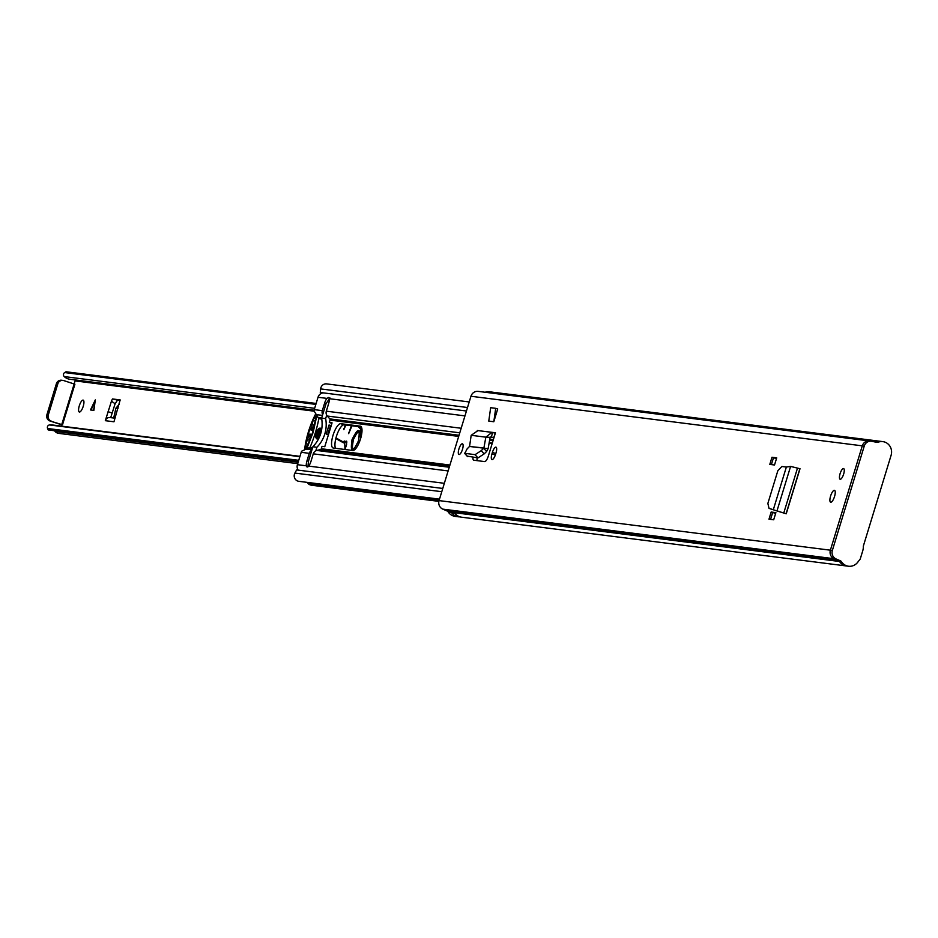 <?xml version="1.0" encoding="UTF-8"?>
<svg xmlns="http://www.w3.org/2000/svg" width="938" height="938" viewBox="0 0 938 938"><rect width="100%" height="100%" fill="white"/><g stroke="black" fill="none" stroke-linecap="round" stroke-linejoin="round"><path stroke-width="1.41" d="M776.289 510.741L786.232 513.789L773.299 509.768L786.361 467.03L781.87 466.491L777.848 470.712L767.859 503.436L769.019 508.349L777.051 510.976M786.361 467.03L790.593 466.409L800.008 468.742L786.232 513.789L785.552 513.473M495.698 408.323L490.668 407.69L488.768 421.103L493.81 421.737L497.703 408.98L495.698 408.323L493.81 421.737M491.958 453.851L492.391 452.421A5.745 1.794 108.1 0 1 495.991 447.18A5.745 1.794 108.1 0 1 496.014 452.878L495.569 454.309A5.745 1.794 108.1 0 1 492.087 459.561A5.745 1.794 108.1 0 1 491.981 459.538A5.745 1.794 108.1 0 1 491.958 453.851L495.358 454.965M771.986 457.24L776.711 457.838L774.518 465.002L769.805 464.404L771.986 457.24L776.441 458.612M771.165 512.031L775.89 512.629L773.698 519.781L768.984 519.183L771.165 512.031L775.656 513.403M840.214 479.271A5.628 1.759 108.1 0 1 840.12 479.248A5.628 1.759 108.1 0 1 840.143 473.514A5.628 1.759 108.1 0 1 843.497 468.531A5.628 1.759 108.1 0 1 843.602 468.554A5.628 1.759 108.1 0 1 843.579 474.288A5.628 1.759 108.1 0 1 840.214 479.271M830.751 502.229A6.249 1.946 108.1 0 1 830.634 502.205A6.249 1.946 108.1 0 1 830.658 495.839A6.249 1.946 108.1 0 1 834.398 490.304A6.249 1.946 108.1 0 1 834.503 490.328A6.249 1.946 108.1 0 1 834.48 496.694A6.249 1.946 108.1 0 1 830.751 502.229M459.069 454.52A5.628 1.759 108.1 0 1 458.963 454.496A5.628 1.759 108.1 0 1 458.987 448.763A5.628 1.759 108.1 0 1 462.352 443.78A5.628 1.759 108.1 0 1 462.457 443.803A5.628 1.759 108.1 0 1 462.434 449.536A5.628 1.759 108.1 0 1 459.069 454.52M478.755 391.486A7 6.636 97.2 0 0 470.958 396.258L439.054 500.599A7 6.636 97.2 0 0 442.795 509.135L447.145 511.011A2.497 2.368 -82.8 0 1 448.188 511.902A10.623 10.072 97.2 0 0 455.223 516.392L458.365 516.791A10.623 10.072 -82.8 0 1 451.706 512.84L454.86 513.238A10.623 10.072 97.2 0 0 461.508 517.19L846.205 565.942M470.958 396.258L862.292 445.843L830.388 550.184L862.292 445.843A7 6.636 -82.8 0 1 870.089 441.071M472.998 457.275A6.156 1.923 -71.9 0 0 473.69 460.195A6.156 1.923 -71.9 0 0 473.796 460.218L484.629 461.59A6.156 1.923 -71.9 0 0 488.37 455.962L495.463 432.758L493.798 437.448L490.562 437.038M477.137 460.64A6.156 1.923 108.1 0 1 477.161 457.803M877.03 441.669A10.623 10.072 97.2 0 0 876.045 442.009A2.497 2.368 -82.8 0 1 875.635 442.126A2.497 2.368 97.2 0 0 876.057 442.009A10.623 10.072 -82.8 0 1 880.876 441.376L882.846 441.622A10.623 10.072 -82.8 0 1 891.1 455.293L863.323 546.162A13.12 12.44 -82.8 0 1 862.726 550.852L860.216 559.083L857.555 562.437A10.623 10.072 -82.8 0 1 841.492 561.733L839.522 561.487A10.623 10.072 97.2 0 0 840.143 562.354M838.08 560.432L838.478 560.596A2.497 2.368 -82.8 0 1 839.522 561.487A2.497 2.368 97.2 0 0 838.478 560.596L834.117 558.72A7 6.636 -82.8 0 1 830.388 550.184L439.054 500.599M488.897 392.741L488.475 392.6A10.623 10.072 -82.8 0 1 492.685 392.19L489.542 391.791A10.623 10.072 97.2 0 0 485.145 392.26M492.685 392.19A10.623 10.072 -82.8 0 1 494.244 392.518M880.618 441.341L495.839 392.588A10.623 10.072 97.2 0 0 491.618 392.999M459.948 516.861A10.623 10.072 -82.8 0 1 458.365 516.791M454.531 512.887L453.218 513.027A1.255 1.184 -82.8 0 1 453.019 512.98L451.553 512.511M490.515 437.073L494.009 437.518A4.995 4.737 -82.8 0 1 493.798 437.448L485.837 437.167L491.958 432.359L494.889 433.086M480.737 430.941L495.463 432.758M491.395 436.815L492.649 432.488M477.934 430.624L471.181 435.302L485.837 437.167L483.902 447.989L469.504 446.465L488.112 448.681L490.046 437.858M488.112 448.681L486.611 451.518L483.703 448.258L481.229 450.65L484.137 453.91L486.611 451.518M469.504 446.465L467.136 448.868L464.791 453.347L475.097 454.649L481.229 450.65M467.3 456.149L477.993 457.896L484.137 453.91M467.405 456.466L464.498 453.206L467.699 456.595M471.181 435.302L469.598 446.171M784.848 513.379L773.299 509.768M773.322 509.697L769.066 508.373L772.631 509.604M790.593 466.409L777.004 510.847L781.166 512.183M848.515 566.235L846.557 565.989A10.623 10.072 -82.8 0 1 839.522 561.487L448.188 511.902M442.795 509.135L836.086 558.966A7 6.636 -82.8 0 1 832.358 550.43L830.388 550.184M836.086 558.966L840.448 560.842A2.497 2.368 -82.8 0 1 841.492 561.733M873.876 441.728L878.015 442.255A10.623 10.072 -82.8 0 1 882.846 441.622M878.015 442.255A2.497 2.368 -82.8 0 1 876.667 442.361L872.059 441.317A7 6.636 -82.8 0 0 864.25 446.089L832.358 550.43M111.458 401.159L105.302 420.681L113.955 421.783L120.158 399.916L112.443 398.943L111.458 401.159L115.104 403.774L110.696 417.644M120.076 400.714L112.443 398.943M115.104 403.774L117.379 400.374M79.296 405.814A6.249 1.946 108.1 0 1 83.201 400.127A6.249 1.946 108.1 0 1 83.224 406.318A6.249 1.946 108.1 0 1 79.32 412.005A6.249 1.946 108.1 0 1 79.296 405.814M75.04 379.902A1.501 1.419 -82.8 0 1 75.063 380.898L74.125 383.97M61.24 426.098L61.685 424.644L62.518 424.75L74.911 384.193L74.149 383.982L61.756 424.539L62.518 424.75M90.482 409.953L95.313 399.916L93.87 410.387L90.482 409.953M298.343 461.648L48.225 429.944L47.592 428.502A2.497 2.368 -82.8 0 1 49.456 424.949L299.855 456.677M314.64 408.311L64.241 376.584A2.497 2.368 -82.8 0 1 64.687 372.562L66.012 371.765L316.129 403.457M297.721 463.653L58.602 433.356A5.991 5.687 -82.8 0 1 55.061 431.398A6.12 5.804 97.2 0 0 54.416 430.73M64.241 376.584A10.623 10.072 97.2 0 0 69.752 379.233L314.101 410.199M299.961 456.349L52.012 424.926A10.623 10.072 97.2 0 0 49.456 424.949M61.756 424.539L49.96 420.974L61.65 424.785M49.96 420.974A4.995 4.737 -82.8 0 1 46.9 414.737L56.386 383.712A4.995 4.737 -82.8 0 1 61.521 380.23L62.94 380.418A4.995 4.737 97.2 0 1 63.772 380.594L74.149 383.982M61.521 380.23A4.995 4.737 -82.8 0 1 62.225 380.382M62.94 380.418A4.995 4.737 97.2 0 0 57.793 383.9L56.386 383.712M46.9 414.737L48.319 414.913L57.793 383.9M48.319 414.913A4.995 4.737 97.2 0 0 51.367 421.162M112.114 413.013L108.058 411.688M110.461 417.656A4.502 4.268 97.2 0 0 105.302 420.681M113.369 417.985A1.255 1.184 97.2 0 0 113.861 417.222L115.913 408.241L119.138 404.337M95.101 401.441L90.974 410.023M352.008 439.723C358.187 427.189 360.356 427.564 358.527 440.848C352.336 453.394 350.167 453.019 352.008 439.723M345.911 425.02L343.812 429.674L345.254 424.937M351.985 425.793L348.643 433.637L351.34 425.711M335.98 437.917L342.933 441.81L344.633 441.024L344.973 449.501L346.591 444.612L346.568 441.165A5.628 1.759 108.1 0 1 346.79 441.306M360.708 438.292L360.497 428.994L358.246 426.591M354.658 448.587A8.747 2.732 108.1 0 1 353.614 448.939A8.747 2.732 108.1 0 1 352.418 446.265L353.321 439.664L356.487 433.79A8.747 2.732 108.1 0 1 358.715 432.23A8.747 2.732 108.1 0 1 359.664 433.239M360.544 438.843A12.745 3.975 108.1 0 1 352.817 450.498L333.307 448.024A12.745 3.975 108.1 0 1 333.072 447.977A12.745 3.975 108.1 0 1 333.131 434.986A12.745 3.975 108.1 0 1 340.74 423.695L360.251 426.169A12.745 3.975 108.1 0 1 360.485 426.215A12.745 3.975 108.1 0 1 360.544 438.843M319.19 428.537A5.628 1.759 108.1 0 1 320.198 428.138L320.315 428.174A5.628 1.759 108.1 0 1 320.339 433.743A5.628 1.759 108.1 0 1 316.833 438.867L316.716 438.832A5.628 1.759 108.1 0 1 316.129 437.917M321.793 419.063L318.814 418.688A44.93 14.023 108.1 0 1 315.25 433.098A44.93 14.023 108.1 0 1 310.056 447.309L301.696 451.178A4.995 4.737 97.2 0 0 301.192 452.315L297.416 464.685A6.249 5.921 97.2 0 0 298.167 470.137M458.682 436.405L330.035 420.107A1.255 1.184 97.2 0 0 329.789 418.887L327.303 416.038A4.995 4.737 -82.8 0 1 326.318 411.172L328.581 403.762A6.367 1.993 -71.9 0 0 329.25 398.685L328.652 397.478L326.928 398.392A6.367 1.993 -71.9 0 0 324.571 403.246L322.309 410.656A4.995 4.737 97.2 0 0 322.695 414.655M330.035 420.107L329.308 422.487L332.064 422.839L324.771 446.699L322.015 446.347L321.288 448.739A1.255 1.184 -82.8 0 1 320.397 449.583L316.786 450.451A4.995 4.737 97.2 0 0 313.269 453.84L311.006 461.25A6.367 1.993 108.1 0 1 308.637 466.104L307.113 467.089L306.316 465.811A6.367 1.993 108.1 0 1 306.996 460.746L309.259 453.335A4.995 4.737 -82.8 0 1 311.803 450.299M466.444 411.008L320.28 392.494L320.644 388.907A5.569 5.288 -82.8 0 1 326.6 383.888L469.211 401.956M311.803 485.227A2.497 2.368 -82.8 0 1 310.959 485.122L310.056 484.829A4.749 4.502 -82.8 0 1 307.816 483.164A6.249 5.921 97.2 0 0 307.16 482.378M318.814 418.688L314.019 410.867A4.995 4.737 -82.8 0 1 314.242 409.636L318.029 397.266A6.249 5.921 -82.8 0 1 323.34 392.881M442.771 488.452L296.607 469.938L294.907 473.08A5.569 5.288 97.2 0 0 298.788 481.311L439.5 499.145M489.073 443.287L492.122 443.674M335.593 448.317A12.745 3.975 108.1 0 1 337.059 434.47A12.745 3.975 108.1 0 1 344.129 424.797L361.353 426.978M489.19 442.63L492.321 443.029M331.911 423.343L329.308 422.487M316.81 415.722L313.14 432.43L306.773 448.634M313.444 429.581L312.424 429.252L312.893 428.338L313.597 429.018L311.557 435.701L310.501 436.158L310.607 435.197L311.615 435.525M315.813 450.803L316.892 447.262A30.954 29.359 97.2 0 0 325.65 418.629L326.705 415.171M326.26 434.095L329.027 425.02L330.551 425.442L327.772 434.505L326.26 434.095L328.406 434.786M304.698 449.103A35.585 11.104 108.1 0 1 315.473 414.303M315.942 417.809L314.57 417.363L315.731 416.132L315.473 420.705L312.424 429.252M313.949 425.102L312.049 424.48L313.175 420.412L315.391 421.127M308.883 435.537L307.981 435.244L310.021 428.56L310.994 428.877M308.227 444.249L306.105 443.557L307.453 439.512L309.481 440.18M310.607 435.197L308.403 443.85L305.847 448.13L305.6 446.723L306.878 447.145M330.551 425.442L331.231 425.535M327.772 434.505L328.464 434.599M325.65 418.629L321.628 418.125L326.037 403.727L329.906 397.9M316.892 447.262L312.882 446.758C320.433 438.726 323.34 429.182 321.628 418.125M307.922 466.866L308.461 461.226L312.882 446.758M306.105 443.557L305.6 446.723M308.684 435.924L307.981 435.244L308.684 435.924L309.786 434.083L307.453 439.512M311.076 428.103L310.021 428.56L311.076 428.103L311.006 430.085L311.662 427.963L312.401 428.209M312.049 424.48L311.662 427.963M314.57 417.363L313.175 420.412M313.691 428.596L312.893 428.338L313.597 429.018M311.557 435.701L310.501 436.158L311.24 436.393M309.118 436.24L309.903 436.487M313.104 430.765L311.006 430.085M309.786 434.083L310.525 434.317M313.14 430.624L311.791 430.19M310.572 434.165L311.92 434.611M840.448 560.842L447.145 511.011M451.706 512.84L452.866 513.215A1.501 1.419 97.2 0 0 453.922 513.121M454.848 513.215L452.866 513.215M770.567 519.382L772.689 512.453M771.388 464.603L773.51 457.662M492.391 452.421L495.815 453.535M475.027 454.637L477.934 457.896M797.464 468.191L783.84 512.769L782.632 512.652M786.161 513.52L799.797 468.93M862.292 445.843L864.25 446.089M314.066 411.172L75.063 380.898M298.741 460.324L47.592 428.502M64.687 372.562L315.848 404.395M298.167 462.2L55.061 431.398M115.292 417.398L113.861 417.222M118.106 407.948L116.183 407.702M117.942 408.487L115.913 408.241M94.844 403.293L93.519 410.34M353.638 449.748A9.743 3.037 108.1 0 1 352.911 449.771A9.743 3.037 108.1 0 1 352.911 439.992A9.743 3.037 108.1 0 1 358.961 431.246A9.743 3.037 108.1 0 1 359.535 431.691M353.45 449.654A9.743 3.037 108.1 0 1 353.04 448.622M361.88 428.666L361.447 428.525A13.249 4.139 108.1 0 1 361.962 429.405M358.386 432.242A9.743 3.037 108.1 0 1 359.324 431.656M344.481 428.654L343.883 428.455M349.323 432.617L348.725 432.418M360.497 428.994A0.75 0.704 -43.1 0 1 361.447 428.525L359.817 426.79M346.802 442.373L345.254 441.857A5.628 1.759 108.1 0 1 346.568 441.165M344.633 441.024L345.254 441.857A7.492 2.345 108.1 0 1 343.496 442.795A7.492 2.345 108.1 0 1 343.367 442.736A0.75 0.715 119.2 0 1 343.249 442.689L343.496 442.795M342.933 441.81A0.75 0.715 119.2 0 0 343.249 442.689L335.827 438.538L343.144 442.607M461.179 428.256L326.318 411.172M464.955 415.886L329.25 398.685M444.342 483.305L308.637 466.104M448.13 470.935L313.269 453.84M467.511 407.514L320.644 388.907M439.301 499.825L307.816 483.164M309.259 453.335L301.192 452.315M311.944 449.83L305.19 448.974M306.316 465.811L297.416 464.685M312.612 447.637L310.056 447.309M312.331 448.563L309.048 448.141M322.309 410.656L314.242 409.636M322.461 415.417L315.707 414.561M326.928 398.392L318.029 397.266M321.711 417.867L318.439 417.445M441.775 491.7L294.907 473.08M438.914 501.15L310.056 484.829M438.878 501.326L310.959 485.122M449.255 467.23L316.786 450.451M449.642 465.963L320.397 449.583M449.935 465.037L321.288 448.739M459.784 432.817L327.303 416.038M493.365 439.617L489.812 439.172M459.034 435.267L329.789 418.887M493.013 440.754L489.601 440.321M306.996 460.746L308.461 461.226M324.571 403.246L326.037 403.727M340.74 423.695L344.129 424.797M319.471 433.497A4.995 1.559 -71.9 0 0 319.354 428.525A4.995 1.559 -71.9 0 0 316.317 433.098A4.995 1.559 -71.9 0 0 316.434 438.069A4.995 1.559 -71.9 0 0 319.471 433.497M320.198 428.138A5.628 1.759 108.1 0 1 320.233 433.708A5.628 1.759 108.1 0 1 316.716 438.832L316.294 433.098L320.198 428.138M317.583 436.158L319.33 430.812A2.814 0.879 -71.9 0 0 319.33 430.812A2.814 0.879 -71.9 0 0 317.572 433.368A2.814 0.879 -71.9 0 0 317.583 436.158A2.814 0.879 -71.9 0 0 317.607 436.17M316.81 433.168A3.435 1.067 108.1 0 1 318.897 430.026A3.435 1.067 108.1 0 1 318.979 433.438A3.435 1.067 108.1 0 1 316.892 436.58A3.435 1.067 108.1 0 1 316.81 433.168M869.35 440.942L478.157 391.369M477.254 430.495L491.958 432.359M869.491 440.954L871.449 441.212M109.934 417.551L115.057 418.196M358.961 431.246C359.899 429.803 359.735 433.004 358.48 440.848C354.165 449.29 352.313 452.257 352.911 449.771M438.867 501.373L311.381 485.216"/></g></svg>
